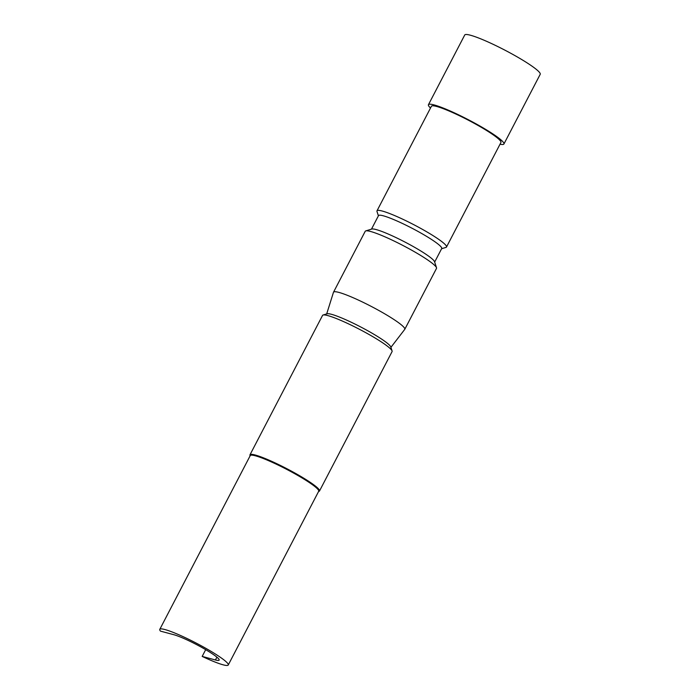 <?xml version="1.0" encoding="UTF-8"?>
<svg xmlns="http://www.w3.org/2000/svg" width="700" height="700" viewBox="0 0 700 700"><rect width="100%" height="100%" fill="white"/><g stroke="black" fill="none" stroke-linecap="round" stroke-linejoin="round"><path stroke-width="1.05" d="M216.904 657.16L215.434 659.977A27.703 3.325 -152.5 0 0 219.153 660.126A27.703 3.325 -152.5 0 0 207.673 650.851A27.703 3.325 -152.5 0 0 173.722 634.681L160.466 631.12A38.587 4.629 27.5 0 1 159.784 629.361A38.587 4.629 27.5 0 1 212.258 652.085A38.587 4.629 27.5 0 1 228.252 665A38.587 4.629 27.5 0 1 202.178 656.416L205.686 649.67M228.252 665L318.701 491.251A38.587 4.629 -152.5 0 0 302.706 478.336A38.587 4.629 -152.5 0 0 250.233 455.613L159.784 629.361M250.11 455.858L249.97 455.446A39.183 4.707 27.5 0 1 249.979 454.816A39.183 4.707 27.5 0 1 303.257 477.89A39.183 4.707 27.5 0 1 319.498 490.998A39.183 4.707 27.5 0 1 318.981 491.374L318.57 491.496M249.979 454.816L322.56 315.394A39.183 4.707 27.5 0 1 323.076 315.017L327.11 313.784A36.155 4.34 27.5 0 1 375.795 335.414A36.155 4.34 27.5 0 1 390.784 346.929L392.079 350.945A39.183 4.707 27.5 0 1 392.079 351.584L319.498 490.998M323.076 315.017A39.183 4.707 27.5 0 1 375.839 338.467A39.183 4.707 27.5 0 1 392.079 350.945M326.69 313.906L333.471 292.303A40.171 4.821 27.5 0 1 333.515 292.206L365.225 231.28A40.171 4.821 27.5 0 1 365.759 230.904L371.822 229.04A35.621 4.279 27.5 0 1 419.781 250.355A35.621 4.279 27.5 0 1 434.551 261.695L436.502 267.733A40.171 4.821 27.5 0 1 436.502 268.389L404.784 329.306A40.171 4.821 27.5 0 1 404.731 329.394L390.915 347.34M365.759 230.904A40.171 4.821 27.5 0 1 419.851 254.94A40.171 4.821 27.5 0 1 436.502 267.733M434.665 262.045L441.717 248.509A35.621 4.279 -152.5 0 0 426.947 236.591A35.621 4.279 -152.5 0 0 378.516 215.609L371.473 229.145M378.402 215.836L376.985 211.461A39.183 4.707 27.5 0 1 376.994 210.831A39.183 4.707 27.5 0 1 430.264 233.905A39.183 4.707 27.5 0 1 446.504 247.013A39.183 4.707 27.5 0 1 445.988 247.389L441.595 248.736M333.515 292.206A40.171 4.821 27.5 0 1 388.132 315.858A40.171 4.821 27.5 0 1 404.784 329.306M376.994 210.831L431.428 106.26A39.183 4.707 27.5 0 1 484.698 129.343A39.183 4.707 27.5 0 1 500.938 142.45L446.504 247.013M430.509 108.027A42.551 5.11 27.5 0 1 428.444 104.711A42.551 5.11 27.5 0 1 486.29 129.763A42.551 5.11 27.5 0 1 503.921 144.008A42.551 5.11 27.5 0 1 500.019 144.218M428.444 104.711L464.73 35A42.551 5.11 27.5 0 1 522.576 60.06A42.551 5.11 27.5 0 1 540.216 74.296L503.921 144.008M215.434 659.977L202.178 656.416"/></g></svg>
